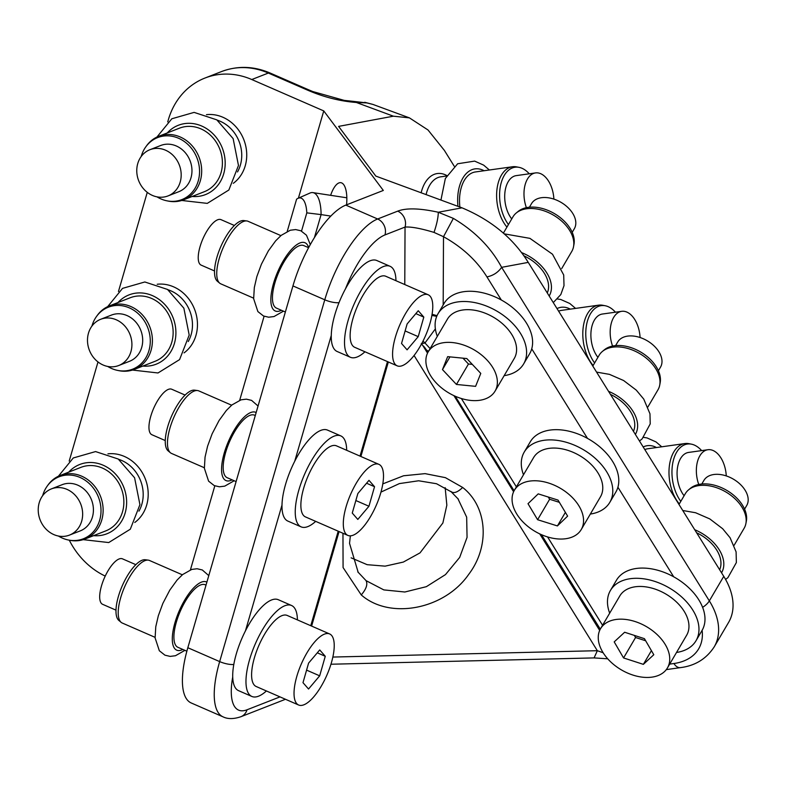 <?xml version="1.0" encoding="UTF-8"?>
<svg xmlns="http://www.w3.org/2000/svg" width="786" height="786" viewBox="0 0 786 786"><rect width="100%" height="100%" fill="white"/><g stroke="black" fill="none" stroke-linecap="round" stroke-linejoin="round"><path stroke-width="1.18" d="M698.754 484.461A24.808 14.718 -98 0 1 704.462 450.948A24.808 14.718 -98 0 1 707.881 449.73A24.808 14.718 -98 0 1 726.264 475.913M684.105 495.74A24.808 14.718 -98 0 1 677.08 472.337A24.808 14.718 -98 0 1 685.176 453.65A24.808 14.718 -98 0 1 688.595 452.431L707.881 449.73M680.804 501.36A33.287 19.748 -98 0 1 682.828 445.682A33.287 19.748 -98 0 1 691.375 444.149A33.287 19.748 -98 0 1 701.633 450.604M679.31 503.905A34.112 20.24 -98 0 1 668.984 471.551A34.112 20.24 -98 0 1 680.126 445.249A34.112 20.24 -98 0 1 684.832 443.559A34.112 20.24 -98 0 1 688.89 443.677L691.375 444.149M644.805 449.572A34.112 20.24 -98 0 1 647.752 448.767L684.832 443.559M669.672 664.111L673.926 663.522A12.409 7.359 82 0 0 680.45 667.628C695.079 665.801 706.319 658.894 714.169 646.927L728.593 622.404A74.434 47.985 -149.6 0 0 723.759 576.354L528.241 262.386C513.287 238.276 491.211 220.09 462.011 207.828L375.816 176.093L338.599 126.389L393.383 116.19L409.408 117.861L428.016 129.985L444.365 150.381L454.22 166.21M421.139 192.776A37.836 22.45 -98 0 1 432.064 175.416A37.836 22.45 -98 0 1 446.802 175.533M393.383 116.19L353.336 101.365L344.258 100.392L312.818 91.559L308.564 89.781L306.894 89.85L268.35 73.049L251.775 79.533L323.753 110.914L383.313 190.448L345.811 205.117A74.434 26.783 113.6 0 0 292.942 285.917L187.834 647.723A74.434 26.783 113.6 0 0 191.244 702.979L223.077 716.861A74.434 26.783 -66.4 0 1 219.667 661.596L187.834 647.723M306.894 89.85C323.213 96.953 339.611 101.158 356.078 102.455L366.895 102.917L372.859 104.4L409.408 117.861M426.1 194.604A34.112 20.24 -98 0 1 436.063 178.501A34.112 20.24 -98 0 1 440.769 176.821L446.546 176.005M251.775 79.533A74.434 65.366 -111.4 0 0 204.95 78.05A74.434 65.366 -111.4 0 0 168.401 119.61L167.732 121.899M147.267 192.354L118.46 291.498M97.995 361.953L69.197 461.087M69.296 540.188A74.434 65.366 -111.4 0 0 105.226 576.089M323.753 110.914L298.405 198.151M264.096 316.247L239.691 400.27M214.824 485.836L190.418 569.87M134.779 522.484A37.836 33.228 -111.4 0 0 143.622 475.117A37.836 33.228 -111.4 0 0 107.937 453.846M184.052 352.885A37.836 33.228 -111.4 0 0 192.884 305.528A37.836 33.228 -111.4 0 0 157.2 284.257M233.324 183.295A37.836 33.228 -111.4 0 0 242.157 135.939A37.836 33.228 -111.4 0 0 206.472 114.668M330.631 195.331A24.808 9.098 98.7 0 1 340.849 182.686A24.808 9.098 98.7 0 1 343.679 184.602A24.808 9.098 98.7 0 1 346.567 204.822M528.241 262.386L501.635 267.338C490.926 247.492 474.832 231.172 453.365 218.39L438.293 212.249C438.234 217.496 436.8 224.207 434.01 232.401C420.775 228.402 411.117 226.623 405.045 227.075A12.409 10.896 -111.4 0 0 397.716 211.139L377.644 218.989L345.811 205.117M366.895 102.917L353.228 101.355M372.859 104.4L364.714 102.288M414.075 355.488L597.34 650.7L603.176 652.773M590.335 514.064A49.626 31.99 -149.6 0 0 605.672 507.383A49.626 31.99 -149.6 0 0 609.818 502.342L615.821 492.124A49.626 31.99 -149.6 0 0 617.914 487.232A49.626 31.99 -149.6 0 0 587.506 438.401A49.626 31.99 -149.6 0 0 534.411 436.79A49.626 31.99 -149.6 0 0 530.265 441.83L524.252 452.048A49.626 31.99 -149.6 0 0 523.496 474.773M504.15 375.659A49.626 31.99 -149.6 0 0 523.633 363.938L529.636 353.72A49.626 31.99 -149.6 0 0 531.729 348.827A49.626 31.99 -149.6 0 0 520.047 314.655A49.626 31.99 -149.6 0 0 501.321 299.997A49.626 31.99 -149.6 0 0 444.08 303.425L438.067 313.653A49.626 31.99 -149.6 0 0 437.311 336.369M676.52 652.468A49.626 31.99 -149.6 0 0 691.523 646.082A49.626 31.99 -149.6 0 0 696.003 640.747L702.006 630.529A49.626 31.99 -149.6 0 0 702.124 630.333A49.626 31.99 -149.6 0 0 673.7 576.806A49.626 31.99 -149.6 0 0 620.93 574.9A49.626 31.99 -149.6 0 0 616.45 580.235L610.437 590.453A49.626 31.99 -149.6 0 0 609.681 613.168M118.696 459.348A34.112 29.956 68.6 0 1 139.073 477.328A34.112 29.956 68.6 0 1 138.955 511.136M167.968 289.759A34.112 29.956 68.6 0 1 188.345 307.729A34.112 29.956 68.6 0 1 188.227 341.546M217.241 120.16A34.112 29.956 68.6 0 1 237.618 138.139A34.112 29.956 68.6 0 1 237.5 171.947M330.788 216.081L321.101 214.598A34.112 12.507 -81.3 0 0 312.867 192.609A34.112 12.507 -81.3 0 0 309.92 193.071L298.051 198.308A26.95 9.874 -81.3 0 0 296.587 199.202L287.224 231.418M314.439 237.529L321.101 214.598L306.815 212.859A26.95 9.874 -81.3 0 0 298.051 198.308M346.675 450.299A49.626 17.862 113.6 0 0 340.8 435.896A49.626 17.862 113.6 0 0 321.631 446.143A49.626 17.862 113.6 0 0 297.845 493.746A49.626 17.862 113.6 0 0 301.126 526.866L287.863 521.089A49.626 17.862 -66.4 0 1 281.997 505.054L245.448 630.863A49.626 17.862 -66.4 0 1 259.095 609.946A49.626 17.862 -66.4 0 1 278.264 599.698L291.527 605.485A49.626 17.862 113.6 0 0 272.359 615.733A49.626 17.862 113.6 0 0 248.573 663.335A49.626 17.862 113.6 0 0 251.854 696.455A49.626 17.862 113.6 0 0 266.415 690.963M251.854 696.455L238.59 690.678A49.626 17.862 -66.4 0 1 232.725 676.962A49.626 17.862 113.6 0 1 245.448 630.863M350.399 357.276L337.135 351.489A49.626 17.862 -66.4 0 1 331.27 335.465A49.626 17.862 113.6 0 1 345.516 288.767A49.626 17.862 -66.4 0 1 357.64 270.767A49.626 17.862 -66.4 0 1 376.808 260.52L390.062 266.297A49.626 17.862 113.6 0 0 370.904 276.544A49.626 17.862 113.6 0 0 347.117 324.146A49.626 17.862 113.6 0 0 350.399 357.276A49.626 17.862 113.6 0 0 364.959 351.784M331.27 335.465L294.721 461.274A49.626 17.862 -66.4 0 1 308.367 440.356A49.626 17.862 -66.4 0 1 327.536 430.109L340.8 435.896M453.365 218.39L443.5 236.704L434.01 232.401M432.074 314.262L437.026 315.687M723.759 576.354L709.336 600.887L501.635 267.338C498.127 272.388 493.235 275.581 486.947 276.908L501.321 299.997M719.642 569.752A34.112 21.998 -149.6 0 0 696.612 532.77M633.457 431.347A34.112 21.998 -149.6 0 0 610.427 394.366M547.272 292.942A34.112 21.998 -149.6 0 0 539.953 267.495A34.112 21.998 -149.6 0 0 523.8 255.755M445.161 487.644L446.841 505.182L442.872 523.004L420.029 552.872L403.316 562.078L385.111 566.146L367.15 564.682L351.145 557.844M332.842 657.057L597.34 650.7L594.088 657.911L607.725 658.796M424.519 347.245L427.918 352.354M609.818 502.342A49.626 31.99 -149.6 0 0 587.496 452.304A49.626 31.99 -149.6 0 0 528.398 447.008A49.626 31.99 -149.6 0 0 524.252 452.048M523.633 363.938A49.626 31.99 -149.6 0 0 514.034 324.873A49.626 31.99 -149.6 0 0 438.067 313.653M421.237 343.728L424.98 342.981L423.006 341.114M431.868 315.451L436.741 316.336M696.003 640.747A49.626 31.99 -149.6 0 0 673.956 590.905A49.626 31.99 -149.6 0 0 614.917 585.118A49.626 31.99 -149.6 0 0 610.437 590.453M301.519 231.094L306.815 212.859M206.02 585.118L205.225 584.774A34.112 12.281 113.6 0 0 192.039 591.819A34.112 12.281 113.6 0 0 175.691 624.546A34.112 12.281 113.6 0 0 177.95 647.32L186.862 651.201M255.293 415.529L254.497 415.175A34.112 12.281 113.6 0 0 241.312 422.22A34.112 12.281 113.6 0 0 224.963 454.947A34.112 12.281 113.6 0 0 227.223 477.721L236.095 481.592M308.593 247.688L303.76 245.586A34.112 12.281 113.6 0 0 290.584 252.63A34.112 12.281 113.6 0 0 274.235 285.357A34.112 12.281 113.6 0 0 276.495 308.132L285.367 312.003M301.126 526.866A49.626 17.862 113.6 0 0 315.687 521.373M294.721 461.274A49.626 17.862 113.6 0 0 281.997 505.054M395.947 280.71A49.626 17.862 113.6 0 0 390.062 266.297M297.403 619.889A49.626 17.862 113.6 0 0 291.527 605.485M357.797 571.874L366.07 580.648L383.833 589.903L404.859 592.005L426.366 586.67L445.485 574.595L459.672 557.412L467.061 537.378L466.668 517.168L457.835 498.53M581.237 529.548L600.455 496.84A38.769 24.995 -149.6 0 0 583.025 457.757A38.769 24.995 -149.6 0 0 536.848 453.61A38.769 24.995 -149.6 0 0 533.615 457.55L514.388 490.258A38.769 24.995 -149.6 0 0 531.827 529.351A38.769 24.995 -149.6 0 0 577.995 533.488A38.769 24.995 -149.6 0 0 581.237 529.548A38.769 24.995 -149.6 0 0 563.798 490.454A38.769 24.995 -149.6 0 0 517.63 486.318A38.769 24.995 -149.6 0 0 514.388 490.258M495.052 391.143L514.27 358.445A38.769 24.995 -149.6 0 0 506.773 327.919A38.769 24.995 -149.6 0 0 447.43 319.145L428.203 351.853A38.769 24.995 -149.6 0 0 435.699 382.369A38.769 24.995 -149.6 0 0 495.052 391.143A38.769 24.995 -149.6 0 0 487.556 360.627A38.769 24.995 -149.6 0 0 428.203 351.853M667.422 667.953L686.64 635.245A38.769 24.995 -149.6 0 0 669.426 596.309A38.769 24.995 -149.6 0 0 623.298 591.789A38.769 24.995 -149.6 0 0 619.8 595.955L600.573 628.662A38.769 24.995 -149.6 0 0 617.796 667.609A38.769 24.995 -149.6 0 0 663.924 672.118A38.769 24.995 -149.6 0 0 667.422 667.953A38.769 24.995 -149.6 0 0 650.199 629.006A38.769 24.995 -149.6 0 0 604.08 624.487A38.769 24.995 -149.6 0 0 600.573 628.662M378.901 464.349L336.457 445.839A38.769 13.951 113.6 0 0 321.484 453.846A38.769 13.951 113.6 0 0 302.905 491.034A38.769 13.951 113.6 0 0 305.469 516.913L347.903 535.423A38.769 13.951 113.6 0 0 362.877 527.416A38.769 13.951 113.6 0 0 381.465 490.228A38.769 13.951 113.6 0 0 378.901 464.349A38.769 13.951 113.6 0 0 363.928 472.357A38.769 13.951 113.6 0 0 345.339 509.544A38.769 13.951 113.6 0 0 347.903 535.423M428.174 294.76L385.73 276.25A38.769 13.951 113.6 0 0 370.756 284.257A38.769 13.951 113.6 0 0 352.167 321.445A38.769 13.951 113.6 0 0 354.741 347.324L397.176 365.834A38.769 13.951 113.6 0 0 412.149 357.827A38.769 13.951 113.6 0 0 430.738 320.639A38.769 13.951 113.6 0 0 428.174 294.76A38.769 13.951 113.6 0 0 413.19 302.767A38.769 13.951 113.6 0 0 394.611 339.955A38.769 13.951 113.6 0 0 397.176 365.834M329.629 633.938L287.185 615.438A38.769 13.951 113.6 0 0 272.211 623.445A38.769 13.951 113.6 0 0 253.632 660.633A38.769 13.951 113.6 0 0 256.197 686.512L298.631 705.013A38.769 13.951 113.6 0 0 313.614 697.005A38.769 13.951 113.6 0 0 332.193 659.818A38.769 13.951 113.6 0 0 329.629 633.938A38.769 13.951 113.6 0 0 314.655 641.946A38.769 13.951 113.6 0 0 296.067 679.133A38.769 13.951 113.6 0 0 298.631 705.013M558.62 311.168A34.112 20.24 -98 0 1 561.568 310.362L598.647 305.165A34.112 20.24 -98 0 1 602.705 305.273L605.191 305.744A33.287 19.748 -98 0 1 615.448 312.199M459.879 207.042A34.112 20.24 -98 0 1 470.676 173.637A34.112 20.24 -98 0 1 475.383 171.957L512.462 166.76A34.112 20.24 -98 0 1 516.52 166.868L519.006 167.339A33.287 19.748 -98 0 1 529.263 173.794M593.125 365.5A34.112 20.24 -98 0 1 582.799 333.146A34.112 20.24 -98 0 1 593.941 306.845A34.112 20.24 -98 0 1 598.647 305.165M506.941 227.095A34.112 20.24 -98 0 1 496.614 194.741A34.112 20.24 -98 0 1 507.756 168.44A34.112 20.24 -98 0 1 512.462 166.76M537.604 519.713L557.412 525.932L567.62 516.117L558.021 500.093L538.213 493.873L528.005 503.688L537.604 519.713L549.62 499.267L559.367 502.333M475.599 386.348L480.777 373.399L466.805 358.554L447.656 356.648L442.479 369.597L456.45 384.452L475.599 386.348M623.563 657.941L643.361 664.357L653.795 654.728L644.441 638.674L624.634 632.249L614.2 641.887L623.563 657.941L635.569 637.505L645.66 640.777M42.65 495.691A33.287 29.229 68.6 0 1 47.268 486.033L48.044 484.942A34.112 29.956 68.6 0 1 60.168 475.471L80.889 467.365A34.112 29.956 68.6 0 1 119.737 484.893A34.112 29.956 68.6 0 1 105.746 530.904L85.026 539.009A34.112 29.956 68.6 0 1 69.689 540.267L68.382 540.011A33.287 29.229 68.6 0 1 58.439 536.042M91.923 326.092A33.287 29.229 68.6 0 1 96.54 316.434L97.317 315.353A34.112 29.956 68.6 0 1 109.441 305.872L130.162 297.766A34.112 29.956 68.6 0 1 169.01 315.294A34.112 29.956 68.6 0 1 155.019 361.314L134.298 369.42A34.112 29.956 68.6 0 1 118.961 370.678L117.654 370.412A33.287 29.229 68.6 0 1 107.711 366.453M141.195 156.502A33.287 29.229 68.6 0 1 145.803 146.844L146.589 145.764A34.112 29.956 68.6 0 1 158.703 136.283L179.434 128.177A34.112 29.956 68.6 0 1 218.272 145.705A34.112 29.956 68.6 0 1 204.291 191.725L183.56 199.831A34.112 29.956 68.6 0 1 168.233 201.088L166.917 200.823A33.287 29.229 68.6 0 1 156.984 196.854M374.539 486.701L368.988 480.344L357.856 493.529L352.266 513.071L357.807 519.428L368.948 506.243L374.539 486.701L366.561 483.223M423.811 317.102L418.26 310.745L407.128 323.94L401.538 343.482L407.079 349.839L418.221 336.644L423.811 317.102L415.833 313.624M325.266 656.29L319.725 649.934L308.584 663.119L302.993 682.67L308.544 689.017L319.676 675.832L325.266 656.29L317.289 652.812M594.619 362.955A33.287 19.748 -98 0 1 596.643 307.277A33.287 19.748 -98 0 1 605.191 305.744M508.434 224.55A33.287 19.748 -98 0 1 510.458 168.872A33.287 19.748 -98 0 1 519.006 167.339M734.104 545.337L744.145 528.241A34.112 21.998 -149.6 0 0 745.904 523.505A34.112 21.998 -149.6 0 0 725.881 491.987A34.112 21.998 -149.6 0 0 688.605 489.825A34.112 21.998 -149.6 0 0 688.408 489.992A34.112 21.998 -149.6 0 0 685.323 493.667L678.986 504.455M647.919 406.932L657.961 389.836A34.112 21.998 -149.6 0 0 659.719 385.101A34.112 21.998 -149.6 0 0 639.696 353.582A34.112 21.998 -149.6 0 0 602.42 351.421A34.112 21.998 -149.6 0 0 601.988 351.794A34.112 21.998 -149.6 0 0 599.138 355.262L592.801 366.05M561.735 268.527L571.776 251.432A34.112 21.998 -149.6 0 0 573.534 246.696A34.112 21.998 -149.6 0 0 565.183 224.57A34.112 21.998 -149.6 0 0 516.235 213.016A34.112 21.998 -149.6 0 0 512.953 216.857L503.364 233.177M557.412 525.932L565.38 512.374M548.274 497.037L549.62 499.267M442.479 369.597L449.956 356.883M456.45 384.452L468.466 364.006L472.298 364.39M462.974 358.17L468.466 364.006M643.361 664.357L651.417 650.651M634.351 635.402L635.569 637.505M60.168 475.471A34.112 29.956 68.6 0 1 99.007 492.999A34.112 29.956 68.6 0 1 85.026 539.009M109.441 305.872A34.112 29.956 68.6 0 1 148.279 323.41A34.112 29.956 68.6 0 1 134.298 369.42M158.703 136.283A34.112 29.956 68.6 0 1 197.551 153.81A34.112 29.956 68.6 0 1 183.56 199.831M182.352 574.802L149.517 560.487A34.112 12.281 113.6 0 0 148.279 560.143A34.112 12.281 113.6 0 0 136.342 567.531A34.112 12.281 113.6 0 0 120.415 598.667A34.112 12.281 113.6 0 0 121.152 622.355A34.112 12.281 113.6 0 0 122.243 623.023L155.078 637.338M231.624 405.203L198.789 390.888A34.112 12.281 113.6 0 0 197.551 390.554A34.112 12.281 113.6 0 0 185.614 397.932A34.112 12.281 113.6 0 0 169.678 429.068A34.112 12.281 113.6 0 0 170.424 452.756A34.112 12.281 113.6 0 0 171.515 453.434L204.35 467.749M280.887 235.613L248.062 221.298A34.112 12.281 113.6 0 0 246.824 220.954A34.112 12.281 113.6 0 0 234.886 228.343A34.112 12.281 113.6 0 0 218.95 259.478A34.112 12.281 113.6 0 0 219.697 283.166A34.112 12.281 113.6 0 0 220.787 283.844L253.623 298.159M368.948 506.243L355.852 500.535M418.221 336.644L405.124 330.935M319.676 675.832L306.579 670.124M597.92 357.335A24.808 14.718 -98 0 1 590.895 333.932A24.808 14.718 -98 0 1 598.991 315.255A24.808 14.718 -98 0 1 602.41 314.027L621.697 311.325A24.808 14.718 -98 0 1 640.079 337.508M511.735 218.93A24.808 14.718 -98 0 1 504.71 195.527A24.808 14.718 -98 0 1 512.806 176.85A24.808 14.718 -98 0 1 516.225 175.622L535.512 172.92A24.808 14.718 -98 0 1 553.884 199.104M745.904 523.505L746.346 521.157A33.287 21.458 -149.6 0 0 726.814 490.405A33.287 21.458 -149.6 0 0 690.442 488.293A33.287 21.458 -149.6 0 0 690.246 488.46M659.719 385.101L660.161 382.753A33.287 21.458 -149.6 0 0 640.629 352A33.287 21.458 -149.6 0 0 604.257 349.888L602.42 351.421M573.534 246.696L573.977 244.348A33.287 21.458 -149.6 0 0 565.822 222.762A33.287 21.458 -149.6 0 0 518.072 211.493L516.235 213.016M47.268 486.033A33.287 29.229 68.6 0 1 96.983 493.883A33.287 29.229 68.6 0 1 96.305 527.828A33.287 29.229 68.6 0 1 68.382 540.011M96.54 316.434A33.287 29.229 68.6 0 1 146.255 324.294A33.287 29.229 68.6 0 1 145.567 358.239A33.287 29.229 68.6 0 1 117.654 370.412M145.803 146.844A33.287 29.229 68.6 0 1 195.527 154.704A33.287 29.229 68.6 0 1 194.84 188.64A33.287 29.229 68.6 0 1 166.917 200.823M148.279 560.143L145.331 559.76A33.287 11.977 113.6 0 0 133.679 566.961A33.287 11.977 113.6 0 0 118.136 597.34A33.287 11.977 113.6 0 0 118.863 620.449L121.152 622.355M197.551 390.554L194.594 390.161A33.287 11.977 113.6 0 0 182.951 397.372A33.287 11.977 113.6 0 0 167.408 427.751A33.287 11.977 113.6 0 0 168.135 450.859L170.424 452.756M246.824 220.954L243.866 220.571A33.287 11.977 113.6 0 0 232.224 227.773A33.287 11.977 113.6 0 0 216.681 258.152A33.287 11.977 113.6 0 0 217.408 281.27L219.697 283.166M612.569 346.056A24.808 14.718 -98 0 1 618.277 312.543A24.808 14.718 -98 0 1 621.697 311.325M526.384 207.651A24.808 14.718 -98 0 1 532.093 174.138A24.808 14.718 -98 0 1 535.512 172.92M51.395 488.892L62.173 484.677A24.808 21.792 68.6 0 1 90.419 497.42A24.808 21.792 68.6 0 1 80.251 530.884L69.473 535.099A24.808 21.792 68.6 0 1 41.226 522.356A24.808 21.792 68.6 0 1 51.395 488.892A24.808 21.792 68.6 0 1 79.651 501.635A24.808 21.792 68.6 0 1 69.473 535.099M100.667 319.293L111.445 315.078A24.808 21.792 68.6 0 1 139.692 327.831A24.808 21.792 68.6 0 1 129.523 361.295L118.745 365.51A24.808 21.792 68.6 0 1 90.498 352.767A24.808 21.792 68.6 0 1 100.667 319.293A24.808 21.792 68.6 0 1 128.914 332.046A24.808 21.792 68.6 0 1 118.745 365.51M149.939 149.704L160.717 145.489A24.808 21.792 68.6 0 1 188.964 158.241A24.808 21.792 68.6 0 1 178.795 191.705L168.017 195.92A24.808 21.792 68.6 0 1 139.77 183.167A24.808 21.792 68.6 0 1 149.939 149.704A24.808 21.792 68.6 0 1 178.186 162.456A24.808 21.792 68.6 0 1 168.017 195.92M744.578 509.151L746.7 505.536A24.808 15.995 -149.6 0 0 735.676 480.61A24.808 15.995 -149.6 0 0 706.162 477.721A24.808 15.995 -149.6 0 0 703.922 480.393L701.8 483.999M658.393 370.746L660.515 367.131A24.808 15.995 -149.6 0 0 649.354 342.116A24.808 15.995 -149.6 0 0 619.81 339.464A24.808 15.995 -149.6 0 0 617.737 341.989L615.615 345.594M572.208 232.342L574.33 228.726A24.808 15.995 -149.6 0 0 569.536 209.194A24.808 15.995 -149.6 0 0 531.552 203.584L529.43 207.199M135.831 564.662L122.459 558.836A24.808 8.931 113.6 0 0 112.87 563.955A24.808 8.931 113.6 0 0 100.981 587.761A24.808 8.931 113.6 0 0 102.622 604.316L115.994 610.152M185.103 395.073L171.731 389.237A24.808 8.931 113.6 0 0 162.142 394.366A24.808 8.931 113.6 0 0 150.254 418.162A24.808 8.931 113.6 0 0 151.894 434.727L165.266 440.563M234.366 225.474L221.004 219.648A24.808 8.931 113.6 0 0 211.414 224.776A24.808 8.931 113.6 0 0 199.526 248.573A24.808 8.931 113.6 0 0 201.167 265.137L214.539 270.964M643.194 446.979A37.217 22.087 -98 0 1 656.487 447.539M462.011 207.828L438.293 212.249C419.763 208.192 406.234 207.828 397.716 211.139M714.169 646.927A74.434 47.985 -149.6 0 0 709.336 600.887A12.409 5.983 148.1 0 1 702.596 607.352M308.564 89.781L270.02 72.98A12.409 4.461 -66.4 0 0 268.35 73.049A74.434 65.366 -111.4 0 0 221.524 71.565L204.95 78.05M339.012 302.679A12.409 3.91 -163.8 0 1 324.775 299.8L292.942 285.917M233.806 664.484A12.409 3.91 -163.8 0 1 219.667 661.596L324.775 299.8A74.434 26.783 -66.4 0 1 377.644 218.989A12.409 10.896 -111.4 0 1 384.973 234.926L405.045 227.075L404.77 284.552M673.926 663.522A62.025 39.988 -149.6 0 0 702.124 630.333M422.455 344.956L427.525 353.14M453.925 395.663L513.602 491.781M539.736 533.89L599.679 630.431M455.261 396.262L514.103 490.759M541.446 534.667L600.298 629.164M428.665 351.077A12.409 5.983 148.1 0 1 426.267 349.701L423.752 346.341M617.914 487.232L673.7 576.806M531.729 348.827L587.506 438.401M435.365 328.872L424.98 342.981L430.119 348.591M461.382 398.531L516.382 486.858M547.567 536.936L602.567 625.263M345.516 288.767A62.025 22.322 -66.4 0 1 384.973 234.926M279.983 696.887L247.01 709.787A62.025 22.322 -66.4 0 1 232.725 676.962M387.488 361.599L360.027 456.116M338.216 531.198L310.755 625.715M443.176 304.968L443.5 236.704C462.306 247.197 476.788 260.598 486.947 276.908M342.961 533.272L343.079 567.551L361.265 594.933C389.728 619.987 444.375 609.533 468.672 574.419C490.179 546.221 487.467 506.813 462.669 487.458L445.397 477.652L425.069 473.634L403.552 475.776L382.802 483.881M247.01 709.787A12.409 10.896 68.6 0 1 240.919 716.714L285.279 699.353A12.409 12.409 0 0 0 285.475 699.275A12.409 10.896 68.6 0 1 285.279 699.353M557.009 308.574A37.217 22.087 -98 0 1 570.302 309.134M457.953 206.335A37.217 22.087 -98 0 1 469.812 170.719A37.217 22.087 -98 0 1 484.117 170.739M721.548 572.807A37.217 23.993 -149.6 0 0 694.706 529.715M635.363 434.403A37.217 23.993 -149.6 0 0 608.521 391.31M549.178 295.998A37.217 23.993 -149.6 0 0 542.026 266.631A37.217 23.993 -149.6 0 0 521.403 252.532M366.07 580.648C367.877 584.293 366.276 589.048 361.265 594.933M450.771 491.348C453.483 493.785 457.452 492.488 462.669 487.458M206.885 582.141A37.217 13.391 113.6 0 0 192.089 589.618A37.217 13.391 113.6 0 0 172.891 631.905A37.217 13.391 113.6 0 0 182.853 649.452M256.157 412.542A37.217 13.391 113.6 0 0 241.361 420.019A37.217 13.391 113.6 0 0 222.153 462.315A37.217 13.391 113.6 0 0 232.125 479.863M308.633 247.61A37.217 13.391 113.6 0 0 290.624 250.429A37.217 13.391 113.6 0 0 271.425 292.726A37.217 13.391 113.6 0 0 281.398 310.274M68.726 472.121A37.217 32.688 68.6 0 1 122.135 483.596A37.217 32.688 68.6 0 1 93.583 535.659M117.998 302.531A37.217 32.688 68.6 0 1 171.407 314.007A37.217 32.688 68.6 0 1 142.856 366.07M167.271 132.932A37.217 32.688 68.6 0 1 220.679 144.408A37.217 32.688 68.6 0 1 192.128 196.48M661.743 446.802L656.015 441.919L647.016 437.92L643.675 437.389M666.302 669.613L680.45 667.628M221.524 71.565C237.529 65.582 253.691 66.053 270.02 72.98M594.088 657.911L330.945 664.229M425.079 347.962L421.404 343.954M346.832 197.797L312.867 192.609M223.077 716.861C227.812 719.19 233.766 719.141 240.919 716.714M388.343 361.973L360.882 456.489M339.071 531.572L311.61 626.088M575.558 308.397L569.83 303.514L560.831 299.515L557.49 298.985M489.373 169.992L483.645 165.119L474.646 161.11L457.639 163.763L445.357 178.471L440.936 200.066M380.964 492.095L399.376 483.596L418.633 480.777L436.535 483.734L451.262 491.859L458.385 499.228M350.369 535.856L349.534 543.342L358.22 572.454M682.749 510.497L695.61 512.747L709.787 518.917L722.668 528.732L730.096 537.752L736.099 551.89L736.364 562.56L727.905 577.661L725.576 579.449M596.564 372.102L609.455 374.362L623.632 380.532L636.267 390.121L643.754 399.101L649.973 413.809L650.218 423.9L642.113 438.912L639.46 440.995M504.081 233.825L529.921 238.355L552.509 254.232L563.709 274.992L564.004 285.672L560.811 294.563L553.275 302.59M83.198 539.648L108.733 542.556L130.309 529.204L139.928 504.671L134.593 477.79L118.244 459.034L95.568 451.577L73.275 457.963L58.39 476.237M132.47 370.059L158.006 372.967L179.581 359.605L189.2 335.072L183.865 308.191L167.516 289.445L144.84 281.978L122.547 288.364L107.662 306.648M181.743 200.469L207.278 203.377L228.854 190.016L238.472 165.482L233.128 138.601L216.789 119.845L194.113 112.388L171.82 118.774L156.935 137.049M184.906 650.346L175.475 655.73L170.14 656.398L164.952 655.18L159.332 650.749L155.107 637.908L155.775 626.727L158.32 615.772L162.879 603.363L169.815 590.09L177.096 580.048L182.657 574.537L191.774 569.418L197.119 568.75L202.307 569.968L208.781 575.617M234.179 480.757L224.747 486.141L219.402 486.799L214.224 485.591L208.604 481.16L204.38 468.318L205.048 457.138L207.583 446.183L212.151 433.774L219.078 420.49L226.368 410.459L231.929 404.947L241.047 399.828L246.391 399.16L251.579 400.379L258.054 406.018M283.451 311.168L274.019 316.542L268.674 317.21L263.487 315.992L257.877 311.57L253.652 298.719L254.32 287.548L256.855 276.584L261.424 264.175L268.35 250.901L275.64 240.86L281.201 235.358L290.319 230.229L295.664 229.571L300.851 230.779L306.461 235.211L310.303 244.564M690.442 488.293L688.605 489.825"/></g></svg>
